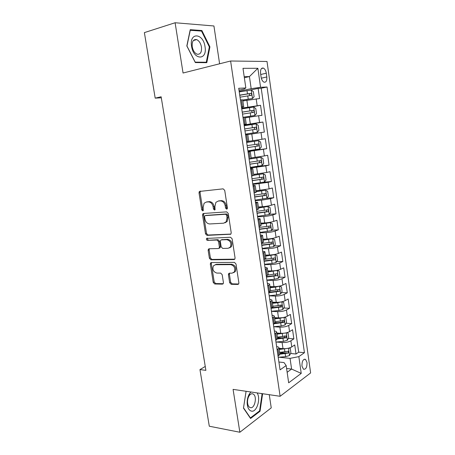 <?xml version="1.0" encoding="UTF-8"?>
<svg xmlns="http://www.w3.org/2000/svg" width="455" height="455" viewBox="0 0 455 455"><rect width="100%" height="100%" fill="white"/><g stroke="black" fill="none" stroke-linecap="round" stroke-linejoin="round"><path stroke-width="0.68" d="M226.664 209.163L227.204 208.868L227.415 207.946L224.725 190.372L223.143 188.842L199.341 191.458L199.011 192.835L201.713 209.846L202.759 210.898L203.243 210.642L203.106 207.52L204.102 203.237L206.32 202.054L208.219 201.901C210.733 202.003 212.366 203.624 213.111 206.752L213.458 208.976L214.532 210.045L215.05 209.766L214.908 206.61L215.898 202.333L218.241 201.064L220.197 200.9C222.791 201.008 224.463 202.646 225.214 205.819L225.561 208.083L226.664 209.163M307.011 362.447L305.515 359.353C303.075 359.001 301.892 361.264 301.966 366.144L303.451 369.215C305.908 369.562 307.091 367.304 307.011 362.447M229.656 282.703L231.197 284.307L237.806 284.432L238.682 283.965L238.881 282.868L235.991 263.974L234.422 262.376L211.325 262.546L210.563 262.945L210.324 264.116L213.23 282.418L214.72 283.988L222.398 284.136L223.217 283.71L223.428 282.595L222.188 274.683L220.669 273.102L216.842 273.08C213.293 271.897 212.161 269.468 213.446 265.8L215.522 264.713L230.731 264.645C234.353 265.76 235.548 268.2 234.319 271.954L232.044 273.171L229.468 273.154L228.637 273.597L228.421 274.729L229.656 282.703L230.634 282.271L232.169 283.863L238.665 283.988M219.606 63.785L213.93 25.975L175.107 22.75L183.058 73.022L230.611 61.004L280.121 396.288L233.079 389.378L239.859 432.25L209.294 426.221L199.955 369.596L205.893 370.353L161.138 96.778L155.189 98.138L161.309 97.797M175.107 22.75L144.383 32.612L155.189 98.138M230.133 234.416L230.947 233.972L231.208 232.732L228.251 213.418L226.675 211.865L203.544 213.469L202.85 213.839L202.549 215.147L205.524 233.847L207.019 235.377L230.702 234.217M232.141 238.835L235.064 257.939L234.837 259.105L233.989 259.56L210.892 259.811L209.397 258.264L208.145 250.364L208.396 249.158L209.141 248.766L218.355 248.538L219.134 248.123L219.384 246.917L218.548 241.577L217.018 240.024L207.429 240.359C206.485 240.058 206.195 239.415 206.57 238.426L230.571 237.26L232.141 238.835M279.649 352.432L285.598 353.006M290.603 353.489L296.023 354.013L294.732 344.935L291.763 346.926L290.881 340.812C288.544 342.092 285.621 342.661 282.111 342.513L276.265 342.018M277.47 337.559L281.855 337.911M288.339 338.429L293.862 338.867L292.559 329.727L289.562 331.61L288.68 325.456C286.326 326.673 283.385 327.236 279.87 327.139L273.728 326.724M275.281 322.589L277.806 322.743M286.058 323.26L291.689 323.613L290.375 314.411L287.355 316.191L286.462 309.997C284.091 311.146 281.139 311.703 277.624 311.658L271.47 311.351M272.573 307.489L273.387 307.529M283.755 307.995L289.499 308.257L288.174 298.992L285.126 300.664L284.233 294.425C281.838 295.511 278.881 296.063 275.355 296.068L269.195 295.869M281.423 292.628L287.293 292.792L285.962 283.465L282.885 285.029L281.986 278.744C279.569 279.768 276.6 280.308 273.074 280.371L266.909 280.286M279.069 277.163L285.069 277.22L283.727 267.824L280.627 269.286L279.717 262.962C277.288 263.911 274.308 264.446 270.77 264.56L264.605 264.588M276.691 261.591L282.834 261.54L281.486 252.081L278.352 253.435L277.442 247.059C274.991 247.947 271.993 248.475 268.456 248.64L262.285 248.783M274.285 245.916L280.581 245.751L279.222 236.23L276.066 237.464L275.144 231.049C272.676 231.868 269.667 232.386 266.124 232.607L259.947 232.869M271.845 230.145L278.312 229.855L276.941 220.26L273.756 221.386L272.829 214.925C270.344 215.67 267.324 216.188 263.775 216.461L257.593 216.842M269.377 214.265L276.026 213.844L274.649 204.187L271.436 205.194L270.503 198.687L261.415 200.2L255.227 200.695M255.141 200.137L266.869 198.283L273.728 197.72L272.34 187.995L269.098 188.888L268.16 182.33L252.838 184.44M262.797 182.353L271.413 181.482L270.014 171.689L266.744 172.462L265.794 165.859L250.438 168.071M250.335 167.383L269.076 165.131L267.671 155.263L264.372 155.923L263.417 149.268L248.015 151.583M247.969 151.282L266.727 148.66L265.31 138.724L261.983 139.258L261.022 132.564L247.776 134.623M261.022 132.564L264.361 132.075L262.933 122.065L244.153 125.29M244.107 124.954L259.572 122.48L258.605 115.729L261.978 115.371L260.539 105.287L241.639 108.159M242.447 108.756L260.539 105.287M291.763 346.926C289.425 348.234 286.508 348.803 282.999 348.638L279.034 348.274M289.562 331.61C287.213 332.855 284.284 333.418 280.769 333.305L276.805 333.009M287.355 316.191C284.984 317.374 282.043 317.931 278.523 317.863L274.553 317.635M285.126 300.664C282.737 301.779 279.785 302.33 276.265 302.319L272.289 302.16M282.885 285.029C280.479 286.081 277.516 286.622 273.984 286.661L270.008 286.576M280.627 269.286C278.204 270.27 275.224 270.805 271.692 270.896L267.716 270.884M278.352 253.435C275.912 254.345 272.92 254.88 269.383 255.022L265.401 255.084M276.066 237.464C273.603 238.312 270.6 238.835 267.062 239.034L263.075 239.171M273.756 221.386C271.277 222.165 268.262 222.677 264.719 222.933L260.732 223.149M271.436 205.194C268.933 205.899 265.913 206.411 262.359 206.718L258.372 207.008M269.098 188.888L255.989 190.759M266.744 172.462L253.594 174.39M264.372 155.923L251.183 157.902M261.983 139.258L248.754 141.3M258.605 115.729L245.325 117.851M260.561 73.295L261.096 77.083C261.551 79.659 262.495 81.348 263.928 82.145C266.095 82.56 267.062 80.831 266.823 76.958L266.294 73.215C265.845 70.61 264.884 68.904 263.428 68.102C261.272 67.693 260.317 69.422 260.561 73.295M230.611 61.004L267.017 61.476L310.617 372.935L280.121 396.288M296.023 354.013L298.702 352.159L304.435 352.699L267.045 87.013L260.567 87.303L251.177 88.668L239.159 91.239M304.435 352.699L298.844 356.635L301.227 373.396L288.669 382.809L286.167 365.564L280.058 369.864L238.721 88.281L245.837 87.963L242.987 68.33L257.871 68.295L260.567 87.303M298.702 352.159L261.221 88.242L258.127 88.389L259.577 98.542L242.851 100.959M241.537 107.431L243.709 106.8L241.457 106.908M242.697 99.884L240.428 99.878M278.039 356.106L278.921 355.514L279.865 353.927M276.634 346.551C278.215 346.812 279 347.301 279 348.007L277.112 349.804M275.719 340.323L276.612 339.76L277.573 338.27M274.348 330.956C275.923 331.183 276.708 331.621 276.697 332.281L274.792 333.976M273.387 324.421L275.269 322.504M272.039 315.247C273.62 315.44 274.399 315.838 274.382 316.441L272.448 318.034M271.038 308.41L272.943 306.625M269.718 299.43C271.299 299.583 272.073 299.936 272.044 300.493L270.094 301.972M268.672 292.286L270.606 290.626M267.381 283.499C268.962 283.619 269.73 283.926 269.696 284.426L267.716 285.803M266.283 276.043L268.245 274.519M265.026 267.46C266.607 267.534 267.375 267.796 267.33 268.251L265.328 269.508M263.883 259.68L265.874 258.298M262.654 251.302C264.236 251.336 264.998 251.552 264.946 251.951L262.916 253.099M261.466 243.197L263.479 241.952M260.266 235.025C261.847 235.025 262.603 235.195 262.541 235.536L260.493 236.572M259.026 226.596L261.073 225.492M257.86 218.639C259.435 218.593 260.192 218.719 260.123 219.003L258.048 219.924M256.575 209.874L258.65 208.913M255.437 202.128L257.689 202.35L255.585 203.152M254.1 193.028L256.205 192.215M252.997 185.498L255.232 185.577L253.105 186.254M251.609 176.057L253.742 175.391M250.534 168.748L252.758 168.674L250.608 169.237M249.101 158.966L251.262 158.448M248.06 151.879L250.273 151.651L248.089 152.089M246.57 141.738L248.766 141.374M247.765 134.509L245.552 134.816M244.022 124.391L246.246 124.152L244.056 124.624M245.239 117.265L242.998 117.413M259.572 122.48L262.933 122.065M266.727 148.66L263.417 149.268M269.076 165.131L265.794 165.859M271.413 181.482L268.16 182.33M273.728 197.72L270.503 198.687M276.026 213.844L272.829 214.925M278.312 229.855L275.144 231.049M280.581 245.751L277.442 247.059M282.834 261.54L279.717 262.962M285.069 277.22L281.986 278.744M287.293 292.792L284.233 294.425M289.499 308.257L286.462 309.997M291.689 323.613L288.68 325.456M293.862 338.867L290.881 340.812M286.593 368.493L291.598 369.062L290.057 358.369L278.813 357.221M251.177 88.668L249.437 76.571L244.198 76.679M244.352 77.737L249.437 76.571L257.871 68.295M238.994 90.113L244.164 88.998L245.837 87.963M239.859 432.25L271.243 407.873L269.263 394.695M205.256 366.451L199.955 369.596M287.139 372.281L291.598 369.062L301.227 373.396M278.904 362.015L284.011 362.561L286.167 365.564M249.749 90.17L258.127 88.389M261.221 88.242L267.045 87.013M203.118 213.605L203.823 213.554M290.057 358.369L298.844 356.635M186.823 45.944L195.343 62.568L206.792 62.671L209.926 46.882L201.878 30.525L190.236 29.689L186.823 45.944M246.075 391.289L243.476 408.095L250.574 418.503L260.038 411.263L262.563 394.144L262.256 393.666M200.291 31.003L201.878 30.525M209.306 47.053L209.926 46.882M259.282 411.138L260.038 411.263M261.852 394.041L262.563 394.144M227.261 208.788L226.567 207.787L226.22 205.535C225.475 202.361 223.803 200.729 221.215 200.621L220.197 200.9M218.178 201.07L221.215 200.621M206.297 202.06L209.243 201.622C211.757 201.73 213.389 203.345 214.129 206.462L214.476 208.686L215.124 209.658M200.536 191.054L200.046 192.579L202.737 209.562L203.339 210.5M203.971 213.44L203.573 214.845L206.536 233.512L208.032 235.036L230.856 234.08M226.675 215.346L225.578 214.26L205.273 215.607L204.778 215.869L204.574 216.785L204.943 219.094C205.666 222.165 207.275 223.786 209.766 223.957L223.638 223.189L226.146 221.818L227.039 217.718L226.675 215.346L227.676 215.039L226.579 213.952L225.578 214.26M206.018 215.391L226.579 213.952M224.946 222.836L227.147 221.5L228.04 217.41L227.039 217.718M227.676 215.039L228.04 217.41M234.791 259.168L211.888 259.43L210.892 259.811M209.425 248.76L209.146 250L210.398 257.883L211.888 259.43M219.35 248.168L220.129 247.753L220.379 246.547L219.549 241.218L218.025 239.671L207.429 240.359M207.543 238.136C207.23 239.12 207.531 239.745 208.441 240.012M228.143 248.299L230.332 247.111C231.686 243.249 230.514 240.769 226.812 239.677L221.386 239.87L220.601 240.286L220.345 241.514L221.181 246.866L222.717 248.43L228.143 248.299M229.508 247.89L231.322 246.741C232.676 242.885 231.504 240.411 227.807 239.324L226.812 239.677M221.824 239.717L227.807 239.324M229.633 273.154L229.4 274.308L230.634 282.271M233.591 272.693L235.292 271.533C236.526 267.785 235.332 265.35 231.709 264.236L230.731 264.645M215.107 264.747L216.517 264.315L231.709 264.236M211.564 262.546L211.325 263.718L214.22 281.992L215.71 283.556L223.229 283.698M242.737 100.157L252.44 98.542L254.083 96.722L253.35 91.637L251.217 90.033L239.25 91.887M252.44 98.542L242.714 100.026M240.03 97.165L251.097 95.391C251.894 94.816 251.877 94.139 251.035 93.366L239.728 95.123M239.751 95.277L248.822 93.758L249.875 95.106M205.029 46.763C203.345 32.931 189.098 31.878 191.561 46.217C193.551 60.481 207.548 60.572 205.029 46.763M201.468 47.092C200.712 43.231 199.097 40.734 196.623 39.602C193.324 39.124 191.862 41.496 192.232 46.728C193 50.573 194.598 53.059 197.032 54.185C200.365 54.68 201.844 52.314 201.468 47.092M195.189 62.13L186.948 46.029L190.247 30.292L201.531 31.094L209.334 46.933L206.291 62.238L195.127 62.147M204.687 62.653L206.291 62.238M250.955 392.005L249.687 393.473C248.026 396.021 247.179 399.098 247.15 402.709C247.366 407.526 248.794 410.336 251.427 411.127C256.796 412.56 261.062 398.534 257.092 392.904M252.542 393.791C251.37 393.569 250.273 394.178 249.249 395.617C248.117 397.351 247.537 399.45 247.52 401.907C247.6 404.569 248.311 406.383 249.641 407.339L250.438 407.657C254.817 408.84 257.394 396.248 253.259 394.087L252.542 393.791M261.545 393.558L262.034 394.314L259.583 410.905L250.404 417.912L243.533 407.828L246.092 391.289M242.998 117.396L254.885 115.473L256.512 113.596L255.784 108.546L253.662 107.027L241.747 108.876M254.885 115.473L242.987 117.322M242.515 114.114L253.549 112.368C254.334 111.793 254.322 111.122 253.509 110.36L242.219 112.084M242.231 112.18L251.274 110.707L252.309 112.106M245.455 134.14L257.308 132.286L258.918 130.352L258.195 125.335L256.097 123.897L244.221 125.734M257.308 132.286L245.455 134.123M244.983 130.938L255.977 129.226C256.757 128.646 256.751 127.98 255.966 127.229L244.688 128.924M244.693 128.958L253.714 127.537L254.078 127.548L254.709 129.01M258.514 140.646L246.678 142.478L258.514 140.646L260.596 142.006L261.312 146.988L259.754 148.927L258.565 140.68M259.754 148.927L247.901 150.804M247.435 147.642L258.394 145.958C259.162 145.378 259.162 144.718 258.4 143.979L247.145 145.645M258.4 143.979L256.523 144.258C257.428 144.997 257.394 145.657 256.421 146.243L247.435 147.613M250.335 167.366L262.103 165.546L263.684 163.504L262.973 158.562L260.908 157.276L249.118 159.102M260.908 157.276L249.107 159.034M249.875 164.227L260.795 162.571C261.551 161.991 261.557 161.337 260.817 160.609L249.579 162.247M258.963 160.854C259.822 161.593 259.777 162.247 258.821 162.822L249.858 164.141M252.747 183.814L264.474 182L266.044 179.901L265.339 174.993L263.291 173.787L253.731 175.289M263.291 173.787L253.708 175.169M252.292 180.698L263.178 179.071C263.923 178.485 263.934 177.837 263.217 177.12L252.002 178.724M261.466 177.359C262.199 178.138 262.114 178.775 261.204 179.276L252.269 180.555M265.709 190.213L266.869 198.283L268.382 196.185L267.682 191.31L265.657 190.184L256.125 191.691M265.657 190.184L256.102 191.51M254.692 197.049L265.544 195.451C266.277 194.865 266.294 194.217 265.601 193.511L254.402 195.093M263.917 193.756C264.548 194.547 264.435 195.167 263.57 195.616L254.663 196.85M257.524 216.352L269.172 214.555L270.708 212.354L270.014 207.514L268.001 206.462L258.508 207.975M268.001 206.462L258.474 207.742M257.075 213.281L267.887 211.712C268.615 211.126 268.638 210.483 267.961 209.789L256.785 211.336M266.334 210.034C266.886 210.83 266.749 211.433 265.919 211.842L257.035 213.031M259.885 232.454L271.493 230.662L273.017 228.41L272.329 223.604L270.333 222.626L260.874 224.139M270.333 222.626L260.834 223.854M259.441 229.4L270.219 227.858C270.935 227.273 270.964 226.636 270.31 225.947L259.157 227.472M268.723 226.203C269.201 226.994 269.047 227.574 268.257 227.955L259.395 229.098M262.234 248.436L273.796 246.655L275.309 244.352L274.627 239.58L272.647 238.67L263.223 240.194M272.647 238.67L263.178 239.853M261.79 245.41L272.534 243.897C273.239 243.306 273.273 242.674 272.642 241.997L261.506 243.493M271.089 242.253C271.504 243.038 271.334 243.601 270.571 243.954L261.739 245.052M264.565 264.31L272.079 263.456L276.088 262.535L277.584 260.186L276.907 255.443L274.996 254.629L265.555 256.137M274.945 254.612L273.614 254.629M272.892 254.737L265.498 255.744M264.122 261.301L274.837 259.816C275.531 259.225 275.571 258.599 274.951 257.928L264.776 259.293M273.427 258.195L272.875 259.839L264.065 260.897M266.88 280.075L274.371 279.262L278.363 278.306L279.848 275.906L279.171 271.203L277.226 270.435L267.876 271.965M277.226 270.435L276.56 270.435M274.416 270.742L267.807 271.527M266.437 277.089L277.118 275.628C277.8 275.036 277.846 274.411 277.249 273.751L268.149 274.979M275.741 274.029L275.156 275.611L266.374 276.629M269.178 295.727L276.651 294.954L280.621 293.97L282.094 291.518L281.418 286.843L279.495 286.149L275.514 287.122L270.173 287.685M275.281 286.644L270.099 287.196M268.74 292.764L279.387 291.331C280.058 290.734 280.109 290.114 279.529 289.465L270.606 290.66M278.039 289.75L277.425 291.28L268.746 292.247M281.617 301.824L277.783 302.763L272.46 303.297M276.617 302.325L272.38 302.757M281.81 301.779L283.653 302.382L284.324 307.023L282.862 309.519L278.909 310.537L271.459 311.277M271.226 308.308L281.634 306.92L281.793 305.066L272.892 306.255M279.99 304.998C280.621 305.686 280.519 306.3 279.677 306.835L272.403 307.625M283.567 317.465L280.035 318.29L274.723 318.801M278.346 317.852L274.638 318.21M284.21 317.323L285.871 317.812L286.536 322.424L285.092 324.967L281.156 326.019L273.722 326.713M274.644 323.659L283.875 322.407L284.039 320.559L275.156 321.736M282.265 320.474C282.851 321.167 282.737 321.77 281.918 322.288L275.258 322.987M285.495 332.997L276.976 334.197M280.172 333.259L276.885 333.56M286.599 332.753L288.078 333.14L288.732 337.718L287.304 340.306L283.385 341.387L275.975 342.046M277.482 338.969L286.093 337.786L286.269 335.949L277.402 337.11M284.523 335.847C285.063 336.541 284.938 337.132 284.136 337.633L277.578 338.292M287.406 348.416L279.216 349.491M282.049 348.547L279.114 348.803M288.988 348.069L290.267 348.359L290.916 352.904L289.499 355.543L285.603 356.652L278.21 357.272M279.905 354.206L288.299 353.057L288.487 351.232L279.637 352.38M288.299 353.057L286.343 352.87L279.802 353.507M282.999 348.638L282.111 342.513M280.769 333.305L279.87 327.139M278.523 317.863L277.624 311.658M276.265 302.319L275.355 296.068M273.984 286.661L273.074 280.371M271.692 270.896L270.77 264.56M269.383 255.022L268.456 248.64M267.062 239.034L266.124 232.607M264.719 222.933L263.775 216.461M262.359 206.718L261.415 200.2M259.987 190.389L259.031 183.826M257.593 173.941L256.631 167.332M255.187 157.379L254.214 150.719M252.758 140.692L251.78 133.986M250.313 123.885L249.334 117.128M247.85 106.959L246.86 100.157M242.469 106.823L241.44 99.804M278.921 355.514L277.999 349.23M276.612 339.76L275.685 333.43M274.285 323.892L273.347 317.516M271.942 307.916L270.998 301.489M269.582 291.82L268.632 285.348M267.204 275.605L266.249 269.087M264.816 259.276L263.849 252.713M262.404 242.828L261.432 236.219M259.976 226.26L258.997 219.6M257.53 209.573L256.546 202.862M255.062 192.761L254.072 186.004M252.582 175.829L251.581 169.021M250.079 158.767L249.078 151.907M247.56 141.579L246.547 134.669M245.023 124.266L244.005 117.305M257.149 105.577L256.176 98.781M260.726 74.484L266.294 73.215M261.318 78.186L266.823 76.958M226.22 205.535L225.214 205.819M219.259 200.786L218.241 201.064M214.476 208.686L213.458 208.976M214.129 206.462L213.111 206.752M209.243 201.622L208.219 201.901M207.344 201.781L206.32 202.054M202.737 209.562L201.713 209.846M200.046 192.579L199.011 192.835M226.567 207.787L225.561 208.083M208.032 235.036L207.019 235.377M206.536 233.512L205.524 233.847M203.573 214.845L202.549 215.147M206.297 215.306L205.273 215.607M234.683 259.282L233.989 259.56M210.398 257.883L209.397 258.264M209.146 250L208.145 250.364M220.379 246.547L219.384 246.917M219.549 241.218L218.548 241.577M218.025 239.671L217.018 240.024M222.387 239.518L221.386 239.87M229.4 274.308L228.421 274.729M216.517 264.315L215.522 264.713M223.143 283.806L222.398 284.136M215.71 283.556L214.72 283.988M214.22 281.992L213.23 282.418M211.325 263.718L210.324 264.116M238.608 284.062L237.806 284.432M232.169 283.863L231.197 284.307M252.485 98.496L251.268 90.073M247.463 93.815L246.991 90.568M248.231 99.099L247.759 95.863M248.822 93.758L250.802 93.343M254.925 115.428L253.719 107.061M249.931 110.827L249.465 107.602M250.694 116.07L250.227 112.857M251.274 110.707L253.253 110.337M257.348 132.24L256.154 123.931M252.383 127.713L251.916 124.511M253.139 132.923L252.673 129.726M253.714 127.537L255.687 127.207M254.817 144.474L254.356 141.3M255.568 149.649L255.107 146.476M256.421 146.243L258.394 145.958M262.143 165.495L260.965 157.311M257.229 161.121L256.774 157.965M257.974 166.257L257.519 163.106M258.821 162.822L260.795 162.571M264.514 181.949L263.343 173.816M259.629 177.643L259.174 174.515M260.368 182.745L259.913 179.623M261.204 179.276L263.178 179.071M262.006 194.052L261.557 190.946M262.745 199.114L262.29 196.014M263.57 195.616L265.544 195.451M269.212 214.498L268.052 206.485M264.372 210.346L263.923 207.258M265.1 215.374L264.656 212.292M265.919 211.842L267.887 211.712M271.533 230.605L270.384 222.649M266.721 226.522L266.277 223.456M267.443 231.515L267 228.456M268.257 227.955L270.219 227.858M273.836 246.599L272.699 238.693M269.053 242.583L268.609 239.54M269.769 247.543L269.332 244.506M270.571 243.954L272.534 243.897M276.128 262.478L274.996 254.629M271.368 258.537L270.924 255.511M272.079 263.456L271.641 260.442M272.875 259.839L274.837 259.816M278.403 278.25L277.277 270.458M273.665 274.371L273.227 271.373M274.371 279.262L273.938 276.265M275.156 275.611L277.118 275.628M280.655 293.907L279.541 286.167M275.946 290.102L275.514 287.122M276.651 294.954L276.219 291.979M277.425 291.28L279.387 291.331M282.902 309.457L281.793 301.784M278.21 305.72L277.783 302.763M278.909 310.537L278.483 307.586M279.677 306.835L281.634 306.92M285.126 324.904L284.039 317.363M280.462 321.23L280.035 318.29M281.156 326.019L280.729 323.084M281.918 322.288L283.875 322.407M287.338 340.243L286.269 332.833M282.697 336.632L282.276 333.714M283.385 341.387L282.964 338.474M284.136 337.633L286.093 337.786M289.534 355.474L288.487 348.2M284.915 351.931L284.494 349.036M285.603 356.652L285.183 353.762M304.23 359.223L305.515 359.353M243.709 106.8L242.686 99.821M246.246 124.152L245.234 117.231M248.766 141.38L247.759 134.504M251.268 158.476L250.273 151.651M253.754 175.454L252.758 168.674M256.216 192.3L255.232 185.577M258.662 209.027L257.689 202.35M261.096 225.635L260.123 219.003M263.508 242.117L262.541 235.536M265.902 258.486L264.946 251.951M268.279 274.735L267.33 268.251M270.64 290.87L269.696 284.426M272.983 306.886L272.044 300.493M275.309 322.788L274.382 316.441M277.618 338.583L276.697 332.281M279.916 354.263L279 348.007M261.426 68.569L263.428 68.102M200.376 191.202L199.341 191.458M203.874 213.543L202.85 213.839M227.147 221.5L226.146 221.818M209.397 248.794L208.396 249.158M220.129 247.753L219.134 248.123M207.395 238.141L206.57 238.426M231.322 246.741L230.332 247.111M229.616 273.176L228.637 273.597M235.292 271.533L234.319 271.954M211.558 262.552L210.563 262.945M249.141 93.758L251.035 93.366M193.341 40.558L196.623 39.602M247.52 401.907L247.15 402.709M249.249 395.617L249.687 393.473M251.621 110.713L253.509 110.36M254.078 127.542L255.966 127.229M259.162 160.82L260.817 160.609M262.222 177.228L263.217 177.12M264.844 193.58L265.601 193.511M267.335 209.829L267.961 209.789M269.758 225.976L270.31 225.947M272.135 242.009L272.642 241.997M274.484 257.934L274.951 257.928M276.811 273.751L277.249 273.751M279.108 289.454L279.529 289.465M281.389 305.049L281.793 305.066M283.658 320.536L284.039 320.559M285.905 335.921L286.269 335.949M288.134 351.197L288.487 351.232"/></g></svg>
